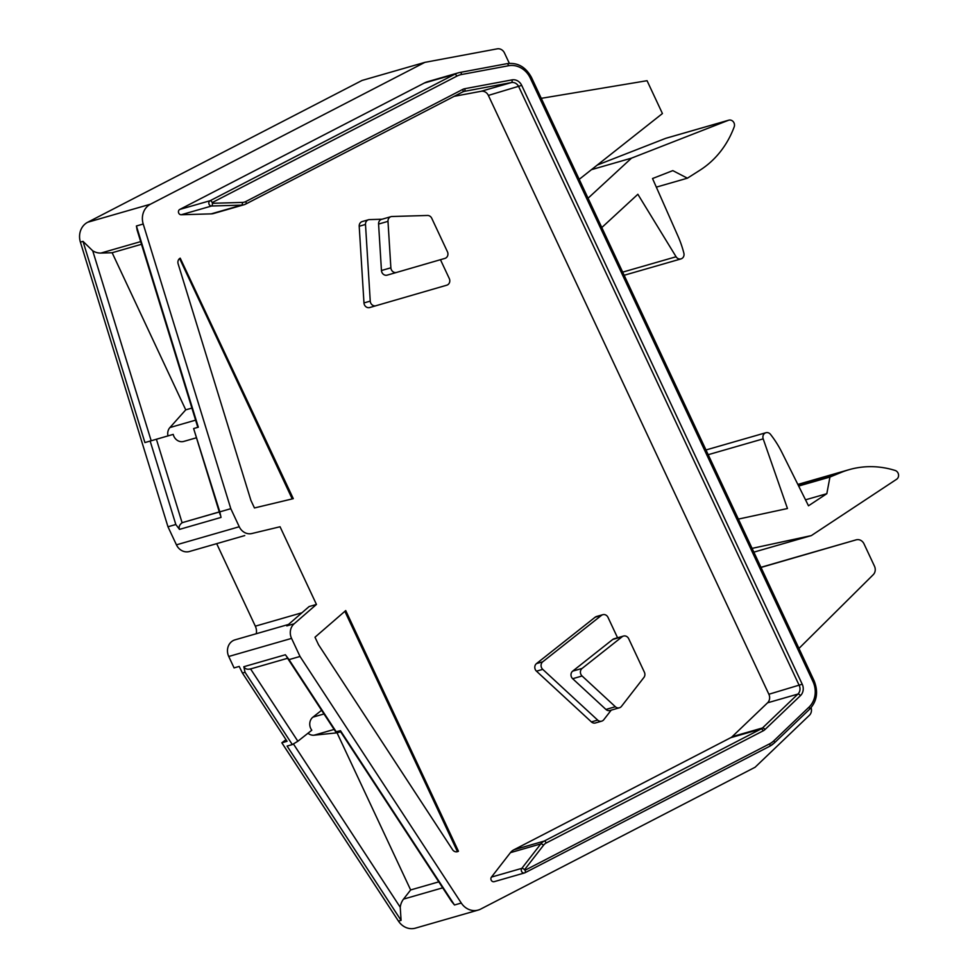 <?xml version="1.0" encoding="UTF-8"?>
<svg xmlns="http://www.w3.org/2000/svg" width="977" height="977" viewBox="0 0 977 977"><rect width="100%" height="100%" fill="white"/><g stroke="black" fill="none" stroke-linecap="round" stroke-linejoin="round"><path stroke-width="1.47" d="M454.195 96.32L481.099 91.288A7.279 6.497 -106.1 0 1 488.366 95.416L768.875 694.256A7.279 6.497 -106.1 0 1 767.556 702.817L732.139 736.695A7.279 6.497 -106.1 0 1 730.747 737.684L513.792 849.831A12.127 10.832 73.9 0 0 510.434 852.652L491.455 877.09A2.809 2.504 73.9 0 0 494.191 881.669L524.564 872.925A2.809 2.504 -106.1 0 1 521.816 868.358L540.794 843.908L510.434 852.652M800.456 695.636A9.697 8.671 73.9 0 0 802.227 684.218L521.706 85.378A9.697 8.671 73.9 0 0 512.009 79.882L464.869 88.687A9.697 8.671 73.9 0 0 462.719 89.42L245.777 201.555A9.697 8.671 -106.1 0 1 242.43 202.422L212.424 203.301L212.217 202.581L456.821 76.157A21.824 19.503 -106.1 0 1 461.645 74.496L508.504 65.752A21.824 19.503 -106.1 0 1 530.303 78.111L812.937 681.482A21.824 19.503 -106.1 0 1 808.968 707.177L773.784 740.847A21.824 19.503 -106.1 0 1 769.595 743.839L525.003 870.263L524.564 869.677L543.542 845.239A9.697 8.671 -106.1 0 1 546.228 842.98L763.184 730.833A9.697 8.671 73.9 0 0 765.04 729.501L800.456 695.636A2.43 0.989 -133.7 0 0 797.916 694.073L767.556 702.817M181.185 214.757L211.203 213.865L241.563 205.133L211.557 206.013L181.185 214.757A2.809 2.504 73.9 0 1 179.78 209.432L424.384 83.008A24.254 21.665 73.9 0 1 427.938 81.592L458.298 72.848A24.254 21.665 -106.1 0 1 460.106 72.42A2.43 1.087 79.4 0 1 460.143 72.42L506.965 63.676A2.43 1.087 -100.6 0 1 507.014 63.664L460.143 72.42A2.43 1.087 79.4 0 1 461.645 74.496M761.01 567.442L856.182 539.841A7.279 6.497 -106.1 0 1 856.194 539.841A7.279 6.497 -106.1 0 1 863.998 543.835L874.476 566.208A7.279 6.497 -106.1 0 1 873.243 574.696L798.954 648.435M811.081 707.653A7.279 6.497 -106.1 0 1 809.396 715.298L755.074 767.263L480.708 909.074A16.975 15.168 -106.1 0 1 478.229 910.063A16.975 15.168 -106.1 0 1 461.291 903.041L300.024 656.459L291.561 638.396A12.127 10.832 -106.1 0 1 294.138 623.79L316.45 604.445L280.057 526.762L251.858 533.527A12.127 10.832 -106.1 0 1 239.255 526.75L230.804 508.687L143.216 224.026A16.975 15.168 -106.1 0 1 150.507 204.181L424.885 62.357L497.208 48.85A7.279 6.497 -106.1 0 1 504.474 52.978L509.347 63.371M541.27 98.335L647.055 80.7L662.43 113.54L579.214 179.341M588.056 198.221L631.496 158.14L728.439 120.293A4.848 4.335 -106.1 0 1 734.191 126.876A97.004 86.66 -106.1 0 1 699.935 170.218L687.393 178.193L672.811 170.621L652.526 178.535L677.965 236.104A97.004 86.66 -106.1 0 1 683.876 253.202A4.848 4.335 -106.1 0 1 676.084 256.756L637.859 194.276L601.795 227.556M738.368 519.105L787.462 508.516L763.184 438.856A4.848 4.335 -106.1 0 1 770.499 434.362A97.004 86.66 -106.1 0 1 781.905 452.424L808.492 505.793L826.823 493.69L829.949 477.032L840.977 472.502A97.004 86.66 -106.1 0 1 849.025 469.693A97.004 86.66 -106.1 0 1 895.164 470.474A4.848 4.335 -106.1 0 1 896.605 479.267L811.35 535.591L752.082 548.378M458.457 851.248L458.115 851.419A4.848 4.335 73.9 0 1 452.571 849.697L318.539 644.759L314.997 637.212L345.724 610.576L458.457 851.248L457.065 851.724A4.848 4.335 -106.1 0 1 456.87 851.81M211.203 213.865A12.127 10.832 73.9 0 0 213.609 213.499L243.981 204.755A12.127 10.832 -106.1 0 1 241.563 205.133A2.43 1.062 -91.7 0 0 242.43 202.422M368.512 219.752L362.235 221.559A4.848 4.335 73.9 0 0 359.206 226.261L363.969 302.931A4.848 4.335 73.9 0 0 369.672 307.547A4.848 4.335 73.9 0 0 369.685 307.547L375.962 305.74A4.848 4.335 -106.1 0 1 370.246 301.111L365.496 224.454A4.848 4.335 -106.1 0 1 369.477 219.605L382.068 219.227M602.797 614.692L596.507 616.499A4.848 4.335 73.9 0 0 595.164 617.195L536.471 663.603A4.848 4.335 73.9 0 0 536.471 671.175L591.39 721.905A4.848 4.335 73.9 0 0 595.42 722.968L601.71 721.148A4.848 4.335 -106.1 0 1 597.668 720.098L542.748 669.367A4.848 4.335 -106.1 0 1 542.748 661.795L601.441 615.388A4.848 4.335 -106.1 0 1 607.999 617.354L617.562 637.773M254.46 507.967L293.295 498.661L180.22 258.16A4.848 4.335 73.9 0 0 178.132 263.827L250.918 500.419L254.46 507.967M179.621 258.539L292.221 498.917M344.869 611.309L457.407 851.541M391.985 216.503L427.511 215.465A4.848 4.335 -106.1 0 1 431.749 218.274L447.429 251.748A4.848 4.335 -106.1 0 1 444.914 258.404L396.589 272.424A4.848 4.335 -106.1 0 1 396.577 272.424A4.848 4.335 -106.1 0 1 390.873 267.808L387.991 221.352A4.848 4.335 -106.1 0 1 391.985 216.503M369.685 307.547L446.77 285.199A4.848 4.335 -106.1 0 0 449.286 278.543L440.456 259.699M391.02 216.65L381.592 219.361A4.848 4.335 73.9 0 0 378.575 224.063L381.457 270.519A4.848 4.335 73.9 0 0 387.161 275.135L396.577 272.424L387.161 275.135M644.38 672.2A4.848 4.335 -106.1 0 1 643.916 677.452L621.457 706.383A4.848 4.335 -106.1 0 1 615.363 706.737L582.084 675.999A4.848 4.335 -106.1 0 1 582.097 668.427L622.141 636.76A4.848 4.335 -106.1 0 1 628.699 638.726L644.38 672.2M623.497 636.064L614.069 638.775A4.848 4.335 73.9 0 0 612.726 639.471L572.669 671.138A4.848 4.335 73.9 0 0 572.669 678.71L605.935 709.449A4.848 4.335 73.9 0 0 609.978 710.499L619.394 707.788M611.211 710.145L603.762 719.744A4.848 4.335 -106.1 0 1 601.71 721.148M760.949 567.319L793.361 557.928A7.279 6.497 -106.1 0 1 793.373 557.916L856.182 539.841M597.277 165.052L665.618 138.368A4.848 4.335 -106.1 0 1 666.302 138.172M424.885 62.357L362.052 80.444L87.686 222.255A16.975 15.168 73.9 0 0 80.395 242.113L167.971 526.774L176.434 544.836A12.127 10.832 73.9 0 0 189.453 551.492L244.738 535.579M256.279 633.731A11.138 9.941 -106.1 0 0 255.327 626.172L216.674 543.652M288.459 624.462L235.042 639.837A12.127 10.832 73.9 0 0 228.74 656.483L234.077 667.902L239.206 666.424L242.43 673.031L245.044 672.286L243.823 666.717C245.142 669.013 247.389 669.733 250.539 668.879M285.992 739.65L281.84 742.801L398.469 921.128A16.975 15.168 73.9 0 0 415.408 928.15L478.229 910.063M753.841 552.152L811.35 535.591M798.649 486.045L829.949 477.032M805.512 499.821L826.823 493.69M656.324 187.132L687.393 178.193M591.439 169.668L631.496 158.14M219.288 511.924L182.882 522.475A4.848 4.335 73.9 0 0 182.113 522.793L156.405 439.259L144.914 442.569L151.179 440.761L92.73 250.808L83.008 241.356L80.395 242.113M92.73 250.808A16.975 15.168 73.9 0 0 100.9 253.067L112.147 252.738L141.494 244.287M143.216 224.026L136.414 225.98L137.134 230.096L197.818 427.34L194.13 428.402L197.794 427.352M220.13 514.684L193.629 428.549L219.801 511.863L230.804 508.687M219.801 511.863L221.034 517.419L179.487 529.387L175.823 524.515L150.153 441.067M167.971 526.774L175.823 524.515M182.113 522.793C179.463 524.734 178.583 526.933 179.487 529.387M156.405 439.259L173.222 434.386A9.172 8.195 73.9 0 0 183.761 441.421A9.172 8.195 73.9 0 0 183.774 441.421L196.475 437.769L183.761 441.421M173.222 434.386L167.983 435.889A9.172 8.195 73.9 0 1 169.925 427.547L185.74 409.851L112.147 252.738M167.983 435.889L151.179 440.761M185.74 409.851L191.895 408.081M251.858 533.527L280.057 526.762M294.138 623.79L286.811 625.903L309.123 606.546L316.45 604.445M243.823 666.717L285.369 654.761L289.021 659.622L300.024 656.459M321.604 710.291L312.933 717.142A9.172 8.195 73.9 0 0 311.797 730.222L297.863 741.238L250.576 668.927M335.697 731.846L340.485 730.698L454.488 904.995L461.291 903.041M451.594 901.441L454.488 904.995M307.987 733.226A9.172 8.195 73.9 0 0 314.044 735.205L337.041 732.835L410.645 889.949L403.525 899.109A16.975 15.168 73.9 0 0 400.24 907.279L293.503 744.083M398.469 921.128L401.083 920.371L400.24 907.279M297.863 741.238L292.318 744.572L287.091 746.074L401.083 920.371M242.43 673.031L287.067 741.299L281.84 742.801M337.041 732.835L340.643 731.797M410.645 889.949L438.783 881.852M732.139 736.695L762.512 727.95L797.916 694.073A7.279 6.497 73.9 0 0 799.247 685.512L518.726 86.672A7.279 6.497 73.9 0 0 511.459 82.556L464.307 91.362A7.279 6.497 73.9 0 0 463.77 91.484A7.279 6.497 73.9 0 0 462.854 91.826M543.542 845.239A2.43 0.916 -142.2 0 0 540.794 843.908A12.127 10.832 -106.1 0 1 544.165 841.087L761.107 728.952A7.279 6.497 73.9 0 0 762.512 727.95A2.43 0.989 46.3 0 1 765.04 729.501M524.991 870.275A2.43 1.075 62.7 0 1 525.052 872.73L769.656 746.294A2.43 1.075 -117.3 0 0 769.595 743.839M773.784 740.847A2.43 0.989 46.3 0 1 774.407 742.899L769.656 746.294A2.43 1.075 -117.3 0 1 769.571 746.33L524.967 872.766A2.809 2.504 -106.1 0 1 524.576 872.925L525.052 872.73M809.408 709.339A2.43 0.989 -133.7 0 0 809.603 709.229L774.407 742.899A2.43 0.989 46.3 0 1 774.224 742.996A24.254 21.665 -106.1 0 1 769.742 746.245M812.937 681.482L814.097 680.761C818.482 691.863 816.98 701.352 809.603 709.229A2.43 0.989 -133.7 0 0 808.968 707.177M814.097 680.761L531.451 77.391L530.303 78.111M508.504 65.752A2.43 1.087 -100.6 0 0 507.014 63.664C517.505 62.284 525.65 66.863 531.451 77.391M456.821 76.157A2.43 1.075 -117.3 0 0 454.757 74.264A24.254 21.665 -106.1 0 1 458.298 72.848L460.143 72.42M179.78 209.432L210.153 200.7A2.43 1.075 62.7 0 1 212.217 202.581M212.412 203.301A2.43 1.062 88.3 0 1 211.557 206.013A2.809 2.504 -106.1 0 1 210.153 200.7L454.757 74.264L424.384 83.008M245.752 204.046A12.127 10.832 -106.1 0 1 243.981 204.755L245.838 204.01A2.43 1.075 62.7 0 1 245.752 204.046M245.777 201.555A2.43 1.075 62.7 0 1 245.838 204.01L462.793 91.875A2.43 1.075 -117.3 0 0 462.719 89.42M463.77 91.484L462.793 91.875A2.43 1.075 -117.3 0 1 462.707 91.911L245.911 203.961M464.869 88.687A2.43 1.087 79.4 0 1 464.307 91.362L463.257 91.655M481.099 91.288L511.459 82.556A2.43 1.087 -100.6 0 0 512.021 79.882M521.706 85.378L488.366 95.416M768.875 694.256L802.227 684.218M457.065 851.724L458.115 851.419M491.455 877.09L521.816 868.358A2.43 0.916 37.8 0 1 524.564 869.677M513.792 849.831L544.165 841.087A2.43 1.075 62.7 0 1 546.228 842.98M763.184 730.833A2.43 1.075 -117.3 0 0 761.107 728.952L730.747 737.684M365.496 224.454L359.206 226.261M363.969 302.931L370.246 301.111M387.991 221.352L378.575 224.063M381.457 270.519L390.873 267.808M605.935 709.449L615.363 706.737M582.084 675.999L572.669 678.71M591.39 721.905L597.668 720.098M542.748 669.367L536.471 671.175M536.471 663.603L542.748 661.795M601.441 615.388L595.164 617.195M622.141 636.76L612.726 639.471M572.669 671.138L582.097 668.427M798.062 484.848L840.977 472.502M708.191 454.696L763.184 438.856M622.679 272.131L676.084 256.756M665.618 138.368L728.439 120.293M87.686 222.255L150.507 204.181M140.676 241.612L100.9 253.067M136.414 225.98L198.319 427.205M176.434 544.836L239.255 526.75M182.882 522.475L219.3 511.997M144.914 442.569L83.008 241.356M169.925 427.547L195.608 420.147M255.327 626.172L301.966 612.75M291.561 638.396L228.74 656.483M312.933 717.142L323.998 713.955M289.021 659.622L336.296 731.907M403.525 899.109L442.691 887.837M292.318 744.572L245.044 672.286M334.122 729.428L314.044 735.205M856.194 539.841L793.361 557.928M849.025 469.693L797.843 484.421M765.919 432.713L705.98 449.97M681.018 258.905L624.144 275.27M728.781 120.171L665.948 138.258M287.58 658.278L249.88 669.135M287.055 657.472L335.734 731.907M340.02 730.845L451.777 901.722"/></g></svg>
